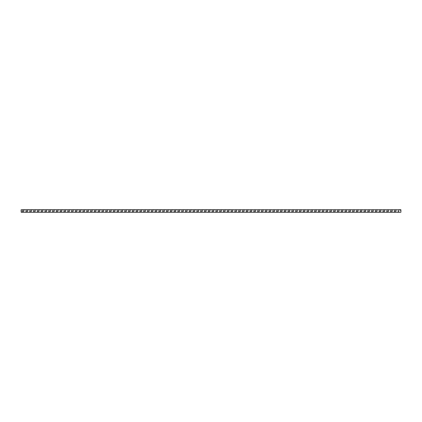 <?xml version="1.0" encoding="UTF-8"?>
<svg xmlns="http://www.w3.org/2000/svg" width="422" height="422" viewBox="0 0 422 422"><rect width="100%" height="100%" fill="white"/><g stroke="black" fill="none" stroke-linecap="round" stroke-linejoin="round"><path stroke-width="0.63" d="M231.889 209.734A2.3 2.3 0 0 0 232.522 210.024L234.3 209.787L231.256 209.734L231.256 211.886A2.3 2.3 0 0 1 232.443 212.213L228.276 212.203M231.256 211.886L230.09 212.266M232.522 210.024L232.522 212.219A12.692 12.692 0 0 0 232.443 212.213M230.644 209.781L230.354 209.792M22.366 209.734L22.366 211.886L21.2 212.266L21.1 209.797L22.366 209.734L231.256 209.734M228.091 209.734A2.3 2.3 0 0 0 228.724 210.024L228.724 212.219A12.692 12.692 0 0 0 228.645 212.213A2.3 2.3 0 0 0 227.458 211.886L226.292 212.266L228.645 212.213M227.458 209.734L227.458 211.886M224.478 212.203L226.292 212.266M226.846 209.781L226.556 209.792M230.502 209.787L228.724 210.024M224.293 209.734A2.3 2.3 0 0 0 224.926 210.024L224.926 212.219A12.692 12.692 0 0 0 224.847 212.213A2.3 2.3 0 0 0 223.66 211.886L222.494 212.266L224.847 212.213M223.66 209.734L223.66 211.886M220.68 212.203L222.494 212.266M223.048 209.781L222.758 209.792M226.704 209.787L224.926 210.024M219.862 209.734L219.862 211.886A2.3 2.3 0 0 1 221.049 212.213A12.692 12.692 0 0 1 221.128 212.219L221.128 210.024A2.3 2.3 0 0 1 220.495 209.734M219.862 211.886L218.696 212.266L221.049 212.213M216.882 212.203L218.696 212.266M219.25 209.781L218.96 209.792M222.906 209.787L221.128 210.024M216.697 209.734A2.3 2.3 0 0 0 217.33 210.024L217.33 212.219A12.692 12.692 0 0 0 217.251 212.213A2.3 2.3 0 0 0 216.064 211.886L214.898 212.266L217.251 212.213M216.064 209.734L216.064 211.886M213.084 212.203L214.898 212.266M215.452 209.781L215.162 209.792M219.108 209.787L217.33 210.024M212.899 209.734A2.3 2.3 0 0 0 213.532 210.024L213.532 212.219A12.692 12.692 0 0 0 213.453 212.213A2.3 2.3 0 0 0 212.266 211.886L211.1 212.266L213.453 212.213M212.266 209.734L212.266 211.886M209.286 212.203L211.1 212.266M211.654 209.781L211.364 209.792M215.31 209.787L213.532 210.024M211.348 209.792A12.692 12.692 0 0 0 211.512 209.787L209.734 210.024L209.734 212.219A12.692 12.692 0 0 0 209.655 212.213A2.3 2.3 0 0 0 208.468 211.886L207.302 212.266L209.655 212.213M209.101 209.734A2.3 2.3 0 0 0 209.734 210.024M208.468 209.734L208.468 211.886M205.488 212.203L207.302 212.266M207.856 209.781L207.566 209.792M204.67 209.734L204.67 211.886A2.3 2.3 0 0 1 205.857 212.213A12.692 12.692 0 0 1 205.936 212.219L205.936 210.024A2.3 2.3 0 0 1 205.303 209.734M204.67 211.886L203.504 212.266L205.857 212.213M201.69 212.203L203.504 212.266M204.058 209.781L203.768 209.792M207.714 209.787L205.936 210.024M201.505 209.734A2.3 2.3 0 0 0 202.138 210.024L202.138 212.219A12.692 12.692 0 0 0 202.059 212.213A2.3 2.3 0 0 0 200.872 211.886L199.706 212.266L202.059 212.213M200.872 209.734L200.872 211.886M197.892 212.203L199.706 212.266M200.26 209.781L199.97 209.792M203.916 209.787L202.138 210.024M197.707 209.734A2.3 2.3 0 0 0 198.34 210.024L198.34 212.219A12.692 12.692 0 0 0 198.261 212.213A2.3 2.3 0 0 0 197.074 211.886L195.908 212.266L198.261 212.213M197.074 209.734L197.074 211.886M194.094 212.203L195.908 212.266M196.462 209.781L196.172 209.792M200.118 209.787L198.34 210.024M193.909 209.734A2.3 2.3 0 0 0 194.542 210.024L194.542 212.219A12.692 12.692 0 0 0 194.463 212.213A2.3 2.3 0 0 0 193.276 211.886L192.11 212.266L194.463 212.213M193.276 209.734L193.276 211.886M190.296 212.203L192.11 212.266M192.664 209.781L192.374 209.792M196.32 209.787L194.542 210.024M189.478 209.734L189.478 211.886A2.3 2.3 0 0 1 190.665 212.213A12.692 12.692 0 0 1 190.744 212.219L190.744 210.024A2.3 2.3 0 0 1 190.111 209.734M189.478 211.886L188.312 212.266L190.665 212.213M186.498 212.203L188.312 212.266M188.866 209.781L188.576 209.792M192.522 209.787L190.744 210.024M186.313 209.734A2.3 2.3 0 0 0 186.946 210.024L186.946 212.219A12.692 12.692 0 0 0 186.867 212.213A2.3 2.3 0 0 0 185.68 211.886L184.514 212.266L186.867 212.213M185.68 209.734L185.68 211.886M182.7 212.203L184.514 212.266M185.068 209.781L184.778 209.792M188.724 209.787L186.946 210.024M181.882 209.734L181.882 211.886A2.3 2.3 0 0 1 183.069 212.213A12.692 12.692 0 0 1 183.148 212.219L183.148 210.024A2.3 2.3 0 0 1 182.515 209.734M181.882 211.886L180.716 212.266L183.069 212.213M178.902 212.203L180.716 212.266M181.27 209.781L180.98 209.792M184.926 209.787L183.148 210.024M178.717 209.734A2.3 2.3 0 0 0 179.35 210.024L179.35 212.219A12.692 12.692 0 0 0 179.271 212.213A2.3 2.3 0 0 0 178.084 211.886L176.918 212.266L179.271 212.213M178.084 209.734L178.084 211.886M175.104 212.203L176.918 212.266M177.472 209.781L177.182 209.792M181.128 209.787L179.35 210.024M174.286 209.734L174.286 211.886A2.3 2.3 0 0 1 175.473 212.213A12.692 12.692 0 0 1 175.552 212.219L175.552 210.024A2.3 2.3 0 0 1 174.919 209.734M174.286 211.886L173.12 212.266L175.473 212.213M171.306 212.203L173.12 212.266M173.674 209.781L173.384 209.792M177.33 209.787L175.552 210.024M171.121 209.734A2.3 2.3 0 0 0 171.754 210.024L171.754 212.219A12.692 12.692 0 0 0 171.675 212.213A2.3 2.3 0 0 0 170.488 211.886L169.322 212.266L171.675 212.213M170.488 209.734L170.488 211.886M167.508 212.203L169.322 212.266M169.876 209.781L169.586 209.792M173.532 209.787L171.754 210.024M167.323 209.734A2.3 2.3 0 0 0 167.956 210.024L167.956 212.219A12.692 12.692 0 0 0 167.877 212.213A2.3 2.3 0 0 0 166.69 211.886L165.524 212.266L167.877 212.213M166.69 209.734L166.69 211.886M163.71 212.203L165.524 212.266M166.078 209.781L165.788 209.792M169.734 209.787L167.956 210.024M163.525 209.734A2.3 2.3 0 0 0 164.158 210.024L164.158 212.219A12.692 12.692 0 0 0 164.079 212.213A2.3 2.3 0 0 0 162.892 211.886L161.726 212.266L164.079 212.213M162.892 209.734L162.892 211.886M159.912 212.203L161.726 212.266M162.28 209.781L161.99 209.792M165.936 209.787L164.158 210.024M159.094 209.734L159.094 211.886A2.3 2.3 0 0 1 160.281 212.213A12.692 12.692 0 0 1 160.36 212.219L160.36 210.024A2.3 2.3 0 0 1 159.727 209.734M159.094 211.886L157.928 212.266L160.281 212.213M156.114 212.203L157.928 212.266M158.482 209.781L158.192 209.792M162.138 209.787L160.36 210.024M155.929 209.734A2.3 2.3 0 0 0 156.562 210.024L156.562 212.219A12.692 12.692 0 0 0 156.483 212.213A2.3 2.3 0 0 0 155.296 211.886L154.13 212.266L156.483 212.213M155.296 209.734L155.296 211.886M152.316 212.203L154.13 212.266M154.684 209.781L154.394 209.792M158.34 209.787L156.562 210.024M152.131 209.734A2.3 2.3 0 0 0 152.764 210.024L152.764 212.219A12.692 12.692 0 0 0 152.685 212.213A2.3 2.3 0 0 0 151.498 211.886L150.332 212.266L152.685 212.213M151.498 209.734L151.498 211.886M148.518 212.203L150.332 212.266M150.886 209.781L150.596 209.792M154.542 209.787L152.764 210.024M148.333 209.734A2.3 2.3 0 0 0 148.966 210.024L148.966 212.219A12.692 12.692 0 0 0 148.887 212.213A2.3 2.3 0 0 0 147.7 211.886L146.534 212.266L148.887 212.213M147.7 209.734L147.7 211.886M144.72 212.203L146.534 212.266M147.088 209.781L146.798 209.792M150.744 209.787L148.966 210.024M143.902 209.734L143.902 211.886A2.3 2.3 0 0 1 145.089 212.213A12.692 12.692 0 0 1 145.168 212.219L145.168 210.024A2.3 2.3 0 0 1 144.535 209.734M143.902 211.886L142.736 212.266L145.089 212.213M140.922 212.203L142.736 212.266M143.29 209.781L143 209.792M146.946 209.787L145.168 210.024M140.737 209.734A2.3 2.3 0 0 0 141.37 210.024L141.37 212.219A12.692 12.692 0 0 0 141.291 212.213A2.3 2.3 0 0 0 140.104 211.886L138.938 212.266L141.291 212.213M140.104 209.734L140.104 211.886M137.124 212.203L138.938 212.266M139.492 209.781L139.202 209.792M143.148 209.787L141.37 210.024M136.939 209.734A2.3 2.3 0 0 0 137.572 210.024L137.572 212.219A12.692 12.692 0 0 0 137.493 212.213A2.3 2.3 0 0 0 136.306 211.886L135.14 212.266L137.493 212.213M136.306 209.734L136.306 211.886M133.326 212.203L135.14 212.266M135.694 209.781L135.404 209.792M139.35 209.787L137.572 210.024M133.141 209.734A2.3 2.3 0 0 0 133.774 210.024L133.774 212.219A12.692 12.692 0 0 0 133.695 212.213A2.3 2.3 0 0 0 132.508 211.886L131.342 212.266L133.695 212.213M132.508 209.734L132.508 211.886M129.528 212.203L131.342 212.266M131.896 209.781L131.606 209.792M135.552 209.787L133.774 210.024M128.71 209.734L128.71 211.886A2.3 2.3 0 0 1 129.897 212.213A12.692 12.692 0 0 1 129.976 212.219L129.976 210.024A2.3 2.3 0 0 1 129.343 209.734M128.71 211.886L127.544 212.266L129.897 212.213M125.73 212.203L127.544 212.266M128.098 209.781L127.808 209.792M131.754 209.787L129.976 210.024M125.545 209.734A2.3 2.3 0 0 0 126.178 210.024L126.178 212.219A12.692 12.692 0 0 0 126.099 212.213A2.3 2.3 0 0 0 124.912 211.886L123.746 212.266L126.099 212.213M124.912 209.734L124.912 211.886M121.932 212.203L123.746 212.266M124.3 209.781L124.01 209.792M127.956 209.787L126.178 210.024M121.114 209.734L121.114 211.886A2.3 2.3 0 0 1 122.301 212.213A12.692 12.692 0 0 1 122.38 212.219L122.38 210.024A2.3 2.3 0 0 1 121.747 209.734M121.114 211.886L119.948 212.266L122.301 212.213M118.134 212.203L119.948 212.266M120.502 209.781L120.212 209.792M124.158 209.787L122.38 210.024M117.949 209.734A2.3 2.3 0 0 0 118.582 210.024L118.582 212.219A12.692 12.692 0 0 0 118.503 212.213A2.3 2.3 0 0 0 117.316 211.886L116.15 212.266L118.503 212.213M117.316 209.734L117.316 211.886M114.336 212.203L116.15 212.266M116.704 209.781L116.414 209.792M120.36 209.787L118.582 210.024M113.518 209.734L113.518 211.886A2.3 2.3 0 0 1 114.705 212.213A12.692 12.692 0 0 1 114.784 212.219L114.784 210.024A2.3 2.3 0 0 1 114.151 209.734M113.518 211.886L112.352 212.266L114.705 212.213M110.538 212.203L112.352 212.266M112.906 209.781L112.616 209.792M116.562 209.787L114.784 210.024M110.353 209.734A2.3 2.3 0 0 0 110.986 210.024L110.986 212.219A12.692 12.692 0 0 0 110.907 212.213A2.3 2.3 0 0 0 109.72 211.886L108.554 212.266L110.907 212.213M109.72 209.734L109.72 211.886M106.74 212.203L108.554 212.266M109.108 209.781L108.818 209.792M112.764 209.787L110.986 210.024M106.555 209.734A2.3 2.3 0 0 0 107.188 210.024L107.188 212.219A12.692 12.692 0 0 0 107.109 212.213A2.3 2.3 0 0 0 105.922 211.886L104.756 212.266L107.109 212.213M105.922 209.734L105.922 211.886M102.942 212.203L104.756 212.266M105.31 209.781L105.02 209.792M108.966 209.787L107.188 210.024M102.757 209.734A2.3 2.3 0 0 0 103.39 210.024L103.39 212.219A12.692 12.692 0 0 0 103.311 212.213A2.3 2.3 0 0 0 102.124 211.886L100.958 212.266L103.311 212.213M102.124 209.734L102.124 211.886M99.144 212.203L100.958 212.266M101.512 209.781L101.222 209.792M105.168 209.787L103.39 210.024M98.326 209.734L98.326 211.886A2.3 2.3 0 0 1 99.513 212.213A12.692 12.692 0 0 1 99.592 212.219L99.592 210.024A2.3 2.3 0 0 1 98.959 209.734M98.326 211.886L97.16 212.266L99.513 212.213M95.346 212.203L97.16 212.266M97.714 209.781L97.424 209.792M101.37 209.787L99.592 210.024M95.161 209.734A2.3 2.3 0 0 0 95.794 210.024L95.794 212.219A12.692 12.692 0 0 0 95.715 212.213A2.3 2.3 0 0 0 94.528 211.886L93.362 212.266L95.715 212.213M94.528 209.734L94.528 211.886M91.548 212.203L93.362 212.266M93.916 209.781L93.626 209.792M97.572 209.787L95.794 210.024M91.363 209.734A2.3 2.3 0 0 0 91.996 210.024L91.996 212.219A12.692 12.692 0 0 0 91.917 212.213A2.3 2.3 0 0 0 90.73 211.886L89.564 212.266L91.917 212.213M90.73 209.734L90.73 211.886M87.75 212.203L89.564 212.266M90.118 209.781L89.828 209.792M93.774 209.787L91.996 210.024M87.565 209.734A2.3 2.3 0 0 0 88.198 210.024L88.198 212.219A12.692 12.692 0 0 0 88.119 212.213A2.3 2.3 0 0 0 86.932 211.886L85.766 212.266L88.119 212.213M86.932 209.734L86.932 211.886M83.952 212.203L85.766 212.266M86.32 209.781L86.03 209.792M89.976 209.787L88.198 210.024M83.134 209.734L83.134 211.886A2.3 2.3 0 0 1 84.321 212.213A12.692 12.692 0 0 1 84.4 212.219L84.4 210.024A2.3 2.3 0 0 1 83.767 209.734M83.134 211.886L81.968 212.266L84.321 212.213M80.154 212.203L81.968 212.266M82.522 209.781L82.232 209.792M86.178 209.787L84.4 210.024M79.969 209.734A2.3 2.3 0 0 0 80.602 210.024L80.602 212.219A12.692 12.692 0 0 0 80.523 212.213A2.3 2.3 0 0 0 79.336 211.886L78.17 212.266L80.523 212.213M79.336 209.734L79.336 211.886M76.356 212.203L78.17 212.266M78.724 209.781L78.434 209.792M82.38 209.787L80.602 210.024M76.171 209.734A2.3 2.3 0 0 0 76.804 210.024L76.804 212.219A12.692 12.692 0 0 0 76.725 212.213A2.3 2.3 0 0 0 75.538 211.886L74.372 212.266L76.725 212.213M75.538 209.734L75.538 211.886M72.558 212.203L74.372 212.266M74.926 209.781L74.636 209.792M78.582 209.787L76.804 210.024M72.373 209.734A2.3 2.3 0 0 0 73.006 210.024L73.006 212.219A12.692 12.692 0 0 0 72.927 212.213A2.3 2.3 0 0 0 71.74 211.886L70.574 212.266L72.927 212.213M71.74 209.734L71.74 211.886M68.76 212.203L70.574 212.266M71.128 209.781L70.838 209.792M74.784 209.787L73.006 210.024M67.942 209.734L67.942 211.886A2.3 2.3 0 0 1 69.129 212.213A12.692 12.692 0 0 1 69.208 212.219L69.208 210.024A2.3 2.3 0 0 1 68.575 209.734M67.942 211.886L66.776 212.266L69.129 212.213M64.962 212.203L66.776 212.266M67.33 209.781L67.04 209.792M70.986 209.787L69.208 210.024M64.777 209.734A2.3 2.3 0 0 0 65.41 210.024L65.41 212.219A12.692 12.692 0 0 0 65.331 212.213A2.3 2.3 0 0 0 64.144 211.886L62.978 212.266L65.331 212.213M64.144 209.734L64.144 211.886M61.164 212.203L62.978 212.266M63.532 209.781L63.242 209.792M67.188 209.787L65.41 210.024M60.346 209.734L60.346 211.886A2.3 2.3 0 0 1 61.533 212.213A12.692 12.692 0 0 1 61.612 212.219L61.612 210.024A2.3 2.3 0 0 1 60.979 209.734M60.346 211.886L59.18 212.266L61.533 212.213M57.366 212.203L59.18 212.266M59.734 209.781L59.444 209.792M63.39 209.787L61.612 210.024M57.181 209.734A2.3 2.3 0 0 0 57.814 210.024L57.814 212.219A12.692 12.692 0 0 0 57.735 212.213A2.3 2.3 0 0 0 56.548 211.886L55.382 212.266L57.735 212.213M56.548 209.734L56.548 211.886M53.568 212.203L55.382 212.266M55.936 209.781L55.646 209.792M59.592 209.787L57.814 210.024M52.75 209.734L52.75 211.886A2.3 2.3 0 0 1 53.937 212.213A12.692 12.692 0 0 1 54.016 212.219L54.016 210.024A2.3 2.3 0 0 1 53.383 209.734M52.75 211.886L51.584 212.266L53.937 212.213M49.77 212.203L51.584 212.266M52.138 209.781L51.848 209.792M55.794 209.787L54.016 210.024M49.585 209.734A2.3 2.3 0 0 0 50.218 210.024L50.218 212.219A12.692 12.692 0 0 0 50.139 212.213A2.3 2.3 0 0 0 48.952 211.886L47.786 212.266L50.139 212.213M48.952 209.734L48.952 211.886M45.972 212.203L47.786 212.266M48.34 209.781L48.05 209.792M51.996 209.787L50.218 210.024M45.787 209.734A2.3 2.3 0 0 0 46.42 210.024L46.42 212.219A12.692 12.692 0 0 0 46.341 212.213A2.3 2.3 0 0 0 45.154 211.886L43.988 212.266L46.341 212.213M45.154 209.734L45.154 211.886M42.174 212.203L43.988 212.266M44.542 209.781L44.252 209.792M48.198 209.787L46.42 210.024M41.989 209.734A2.3 2.3 0 0 0 42.622 210.024L42.622 212.219A12.692 12.692 0 0 0 42.543 212.213A2.3 2.3 0 0 0 41.356 211.886L40.19 212.266L42.543 212.213M41.356 209.734L41.356 211.886M38.376 212.203L40.19 212.266M40.744 209.781L40.454 209.792M44.4 209.787L42.622 210.024M37.558 209.734L37.558 211.886A2.3 2.3 0 0 1 38.745 212.213A12.692 12.692 0 0 1 38.824 212.219L38.824 210.024A2.3 2.3 0 0 1 38.191 209.734M37.558 211.886L36.392 212.266L38.745 212.213M34.578 212.203L36.392 212.266M36.946 209.781L36.656 209.792M40.602 209.787L38.824 210.024M34.393 209.734A2.3 2.3 0 0 0 35.026 210.024L35.026 212.219A12.692 12.692 0 0 0 34.947 212.213A2.3 2.3 0 0 0 33.76 211.886L32.594 212.266L34.947 212.213M33.76 209.734L33.76 211.886M30.78 212.203L32.594 212.266M33.148 209.781L32.858 209.792M36.804 209.787L35.026 210.024M29.962 209.734L29.962 211.886A2.3 2.3 0 0 1 31.149 212.213A12.692 12.692 0 0 1 31.228 212.219L31.228 210.024A2.3 2.3 0 0 1 30.595 209.734M29.962 211.886L28.796 212.266L31.149 212.213M26.982 212.203L28.796 212.266M29.35 209.781L29.06 209.792M33.006 209.787L31.228 210.024M26.164 209.734L26.164 211.886A2.3 2.3 0 0 1 27.351 212.213A12.692 12.692 0 0 1 27.43 212.219L27.43 210.024A2.3 2.3 0 0 1 26.797 209.734M26.164 211.886L24.998 212.266L27.351 212.213M23.184 212.203L24.998 212.266M25.552 209.781L25.262 209.792M29.208 209.787L27.43 210.024M22.999 209.734A2.3 2.3 0 0 0 23.632 210.024L23.632 212.219A12.692 12.692 0 0 0 23.553 212.213A2.3 2.3 0 0 0 22.366 211.886M23.553 212.213L21.2 212.266M21.754 209.781L21.459 209.792M25.41 209.787L23.632 210.024M21.612 209.787L21.1 210.019M234.442 209.781L234.152 209.792M234.3 209.787L235.054 209.734L235.054 211.886A2.3 2.3 0 0 1 236.241 212.213A12.692 12.692 0 0 1 236.32 212.219L236.32 210.024A2.3 2.3 0 0 1 235.687 209.734L235.054 209.734M236.32 210.024L238.098 209.787L235.687 209.734M235.054 211.886L233.888 212.266L236.241 212.213M232.074 212.203L233.888 212.266M238.24 209.781L237.95 209.792M238.098 209.787L238.852 209.734L238.852 211.886A2.3 2.3 0 0 1 240.039 212.213A12.692 12.692 0 0 1 240.118 212.219L240.118 210.024A2.3 2.3 0 0 1 239.485 209.734L238.852 209.734M240.118 210.024L241.896 209.787L239.485 209.734M238.852 211.886L237.686 212.266L240.039 212.213M235.872 212.203L237.686 212.266M242.038 209.781L241.748 209.792M241.896 209.787L242.65 209.734L242.65 211.886A2.3 2.3 0 0 1 243.837 212.213A12.692 12.692 0 0 1 243.916 212.219L243.916 210.024A2.3 2.3 0 0 1 243.283 209.734L242.65 209.734M243.916 210.024L245.694 209.787L243.283 209.734M242.65 211.886L241.484 212.266L243.837 212.213M239.67 212.203L241.484 212.266M245.836 209.781L245.546 209.792M245.694 209.787L246.448 209.734L246.448 211.886A2.3 2.3 0 0 1 247.635 212.213A12.692 12.692 0 0 1 247.714 212.219L247.714 210.024A2.3 2.3 0 0 1 247.081 209.734L246.448 209.734M247.714 210.024L249.492 209.787L247.081 209.734M246.448 211.886L245.282 212.266L247.635 212.213M243.468 212.203L245.282 212.266M249.634 209.781L249.344 209.792M249.492 209.787L250.246 209.734L250.246 211.886A2.3 2.3 0 0 1 251.433 212.213A12.692 12.692 0 0 1 251.512 212.219L251.512 210.024A2.3 2.3 0 0 1 250.879 209.734L250.246 209.734M251.512 210.024L253.29 209.787L250.879 209.734M250.246 211.886L249.08 212.266L251.433 212.213M247.266 212.203L249.08 212.266M253.432 209.781L253.142 209.792M253.29 209.787L254.044 209.734L254.044 211.886A2.3 2.3 0 0 1 255.231 212.213A12.692 12.692 0 0 1 255.31 212.219L255.31 210.024A2.3 2.3 0 0 1 254.677 209.734L254.044 209.734M255.31 210.024L257.088 209.787L254.677 209.734M254.044 211.886L252.878 212.266L255.231 212.213M251.064 212.203L252.878 212.266M257.23 209.781L256.94 209.792M257.088 209.787L257.842 209.734L257.842 211.886A2.3 2.3 0 0 1 259.029 212.213A12.692 12.692 0 0 1 259.108 212.219L259.108 210.024A2.3 2.3 0 0 1 258.475 209.734L257.842 209.734M259.108 210.024L260.886 209.787L258.475 209.734M257.842 211.886L256.676 212.266L259.029 212.213M254.862 212.203L256.676 212.266M261.028 209.781L260.738 209.792M260.886 209.787L261.64 209.734L261.64 211.886A2.3 2.3 0 0 1 262.827 212.213A12.692 12.692 0 0 1 262.906 212.219L262.906 210.024A2.3 2.3 0 0 1 262.273 209.734L261.64 209.734M262.906 210.024L264.684 209.787L262.273 209.734M261.64 211.886L260.474 212.266L262.827 212.213M258.66 212.203L260.474 212.266M264.826 209.781L264.536 209.792M264.684 209.787L265.438 209.734L265.438 211.886A2.3 2.3 0 0 1 266.625 212.213A12.692 12.692 0 0 1 266.704 212.219L266.704 210.024A2.3 2.3 0 0 1 266.071 209.734L265.438 209.734M266.704 210.024L268.482 209.787L266.071 209.734M265.438 211.886L264.272 212.266L266.625 212.213M262.458 212.203L264.272 212.266M268.624 209.781L268.334 209.792M268.482 209.787L269.236 209.734L269.236 211.886A2.3 2.3 0 0 1 270.423 212.213A12.692 12.692 0 0 1 270.502 212.219L270.502 210.024A2.3 2.3 0 0 1 269.869 209.734L269.236 209.734M270.502 210.024L272.28 209.787L269.869 209.734M269.236 211.886L268.07 212.266L270.423 212.213M266.256 212.203L268.07 212.266M272.422 209.781L272.132 209.792M272.28 209.787L273.034 209.734L273.034 211.886A2.3 2.3 0 0 1 274.221 212.213A12.692 12.692 0 0 1 274.3 212.219L274.3 210.024A2.3 2.3 0 0 1 273.667 209.734L273.034 209.734M274.3 210.024L276.078 209.787L273.667 209.734M273.034 211.886L271.868 212.266L274.221 212.213M270.054 212.203L271.868 212.266M276.22 209.781L275.93 209.792M276.078 209.787L276.832 209.734L276.832 211.886A2.3 2.3 0 0 1 278.019 212.213A12.692 12.692 0 0 1 278.098 212.219L278.098 210.024A2.3 2.3 0 0 1 277.465 209.734L276.832 209.734M278.098 210.024L279.876 209.787L277.465 209.734M276.832 211.886L275.666 212.266L278.019 212.213M273.852 212.203L275.666 212.266M280.018 209.781L279.728 209.792M279.876 209.787L280.63 209.734L280.63 211.886A2.3 2.3 0 0 1 281.817 212.213A12.692 12.692 0 0 1 281.896 212.219L281.896 210.024A2.3 2.3 0 0 1 281.263 209.734L280.63 209.734M281.896 210.024L283.674 209.787L281.263 209.734M280.63 211.886L279.464 212.266L281.817 212.213M277.65 212.203L279.464 212.266M283.816 209.781L283.526 209.792M283.674 209.787L284.428 209.734L284.428 211.886A2.3 2.3 0 0 1 285.615 212.213A12.692 12.692 0 0 1 285.694 212.219L285.694 210.024A2.3 2.3 0 0 1 285.061 209.734L284.428 209.734M285.694 210.024L287.472 209.787L285.061 209.734M284.428 211.886L283.262 212.266L285.615 212.213M281.448 212.203L283.262 212.266M287.614 209.781L287.324 209.792M287.472 209.787L288.226 209.734L288.226 211.886A2.3 2.3 0 0 1 289.413 212.213A12.692 12.692 0 0 1 289.492 212.219L289.492 210.024A2.3 2.3 0 0 1 288.859 209.734L288.226 209.734M289.492 210.024L291.27 209.787L288.859 209.734M288.226 211.886L287.06 212.266L289.413 212.213M285.246 212.203L287.06 212.266M291.412 209.781L291.122 209.792M291.27 209.787L292.024 209.734L292.024 211.886A2.3 2.3 0 0 1 293.211 212.213A12.692 12.692 0 0 1 293.29 212.219L293.29 210.024A2.3 2.3 0 0 1 292.657 209.734L292.024 209.734M293.29 210.024L295.068 209.787L292.657 209.734M292.024 211.886L290.858 212.266L293.211 212.213M289.044 212.203L290.858 212.266M295.21 209.781L294.92 209.792M295.068 209.787L295.822 209.734L295.822 211.886A2.3 2.3 0 0 1 297.009 212.213A12.692 12.692 0 0 1 297.088 212.219L297.088 210.024A2.3 2.3 0 0 1 296.455 209.734L295.822 209.734M297.088 210.024L298.866 209.787L296.455 209.734M295.822 211.886L294.656 212.266L297.009 212.213M292.842 212.203L294.656 212.266M299.008 209.781L298.718 209.792M298.866 209.787L299.62 209.734L299.62 211.886A2.3 2.3 0 0 1 300.807 212.213A12.692 12.692 0 0 1 300.886 212.219L300.886 210.024A2.3 2.3 0 0 1 300.253 209.734L299.62 209.734M300.886 210.024L302.664 209.787L300.253 209.734M299.62 211.886L298.454 212.266L300.807 212.213M296.64 212.203L298.454 212.266M302.806 209.781L302.516 209.792M302.664 209.787L303.418 209.734L303.418 211.886A2.3 2.3 0 0 1 304.605 212.213A12.692 12.692 0 0 1 304.684 212.219L304.684 210.024A2.3 2.3 0 0 1 304.051 209.734L303.418 209.734M304.684 210.024L306.462 209.787L304.051 209.734M303.418 211.886L302.252 212.266L304.605 212.213M300.438 212.203L302.252 212.266M306.604 209.781L306.314 209.792M306.462 209.787L307.216 209.734L307.216 211.886A2.3 2.3 0 0 1 308.403 212.213A12.692 12.692 0 0 1 308.482 212.219L308.482 210.024A2.3 2.3 0 0 1 307.849 209.734L307.216 209.734M308.482 210.024L310.26 209.787L307.849 209.734M307.216 211.886L306.05 212.266L308.403 212.213M304.236 212.203L306.05 212.266M310.402 209.781L310.112 209.792M310.26 209.787L311.014 209.734L311.014 211.886A2.3 2.3 0 0 1 312.201 212.213A12.692 12.692 0 0 1 312.28 212.219L312.28 210.024A2.3 2.3 0 0 1 311.647 209.734L311.014 209.734M312.28 210.024L314.058 209.787L311.647 209.734M311.014 211.886L309.848 212.266L312.201 212.213M308.034 212.203L309.848 212.266M314.2 209.781L313.91 209.792M314.058 209.787L314.812 209.734L314.812 211.886A2.3 2.3 0 0 1 315.999 212.213A12.692 12.692 0 0 1 316.078 212.219L316.078 210.024A2.3 2.3 0 0 1 315.445 209.734L314.812 209.734M316.078 210.024L317.856 209.787L315.445 209.734M314.812 211.886L313.646 212.266L315.999 212.213M311.832 212.203L313.646 212.266M317.998 209.781L317.708 209.792M317.856 209.787L318.61 209.734L318.61 211.886A2.3 2.3 0 0 1 319.797 212.213A12.692 12.692 0 0 1 319.876 212.219L319.876 210.024A2.3 2.3 0 0 1 319.243 209.734L318.61 209.734M319.876 210.024L321.654 209.787L319.243 209.734M318.61 211.886L317.444 212.266L319.797 212.213M315.63 212.203L317.444 212.266M321.796 209.781L321.506 209.792M321.654 209.787L322.408 209.734L322.408 211.886A2.3 2.3 0 0 1 323.595 212.213A12.692 12.692 0 0 1 323.674 212.219L323.674 210.024A2.3 2.3 0 0 1 323.041 209.734L322.408 209.734M323.674 210.024L325.452 209.787L323.041 209.734M322.408 211.886L321.242 212.266L323.595 212.213M319.428 212.203L321.242 212.266M325.594 209.781L325.304 209.792M325.452 209.787L326.206 209.734L326.206 211.886A2.3 2.3 0 0 1 327.393 212.213A12.692 12.692 0 0 1 327.472 212.219L327.472 210.024A2.3 2.3 0 0 1 326.839 209.734L326.206 209.734M327.472 210.024L329.25 209.787L326.839 209.734M326.206 211.886L325.04 212.266L327.393 212.213M323.226 212.203L325.04 212.266M329.392 209.781L329.102 209.792M329.25 209.787L330.004 209.734L330.004 211.886A2.3 2.3 0 0 1 331.191 212.213A12.692 12.692 0 0 1 331.27 212.219L331.27 210.024A2.3 2.3 0 0 1 330.637 209.734L330.004 209.734M331.27 210.024L333.048 209.787L330.637 209.734M330.004 211.886L328.838 212.266L331.191 212.213M327.024 212.203L328.838 212.266M333.19 209.781L332.9 209.792M333.048 209.787L333.802 209.734L333.802 211.886A2.3 2.3 0 0 1 334.989 212.213A12.692 12.692 0 0 1 335.068 212.219L335.068 210.024A2.3 2.3 0 0 1 334.435 209.734L333.802 209.734M335.068 210.024L336.846 209.787L334.435 209.734M333.802 211.886L332.636 212.266L334.989 212.213M330.822 212.203L332.636 212.266M336.988 209.781L336.698 209.792M336.846 209.787L337.6 209.734L337.6 211.886A2.3 2.3 0 0 1 338.787 212.213A12.692 12.692 0 0 1 338.866 212.219L338.866 210.024A2.3 2.3 0 0 1 338.233 209.734L337.6 209.734M338.866 210.024L340.644 209.787L338.233 209.734M337.6 211.886L336.434 212.266L338.787 212.213M334.62 212.203L336.434 212.266M340.786 209.781L340.496 209.792M340.644 209.787L341.398 209.734L341.398 211.886A2.3 2.3 0 0 1 342.585 212.213A12.692 12.692 0 0 1 342.664 212.219L342.664 210.024A2.3 2.3 0 0 1 342.031 209.734L341.398 209.734M342.664 210.024L344.442 209.787L342.031 209.734M341.398 211.886L340.232 212.266L342.585 212.213M338.418 212.203L340.232 212.266M344.584 209.781L344.294 209.792M344.442 209.787L345.196 209.734L345.196 211.886A2.3 2.3 0 0 1 346.383 212.213A12.692 12.692 0 0 1 346.462 212.219L346.462 210.024A2.3 2.3 0 0 1 345.829 209.734L345.196 209.734M346.462 210.024L348.24 209.787L345.829 209.734M345.196 211.886L344.03 212.266L346.383 212.213M342.216 212.203L344.03 212.266M348.382 209.781L348.092 209.792M348.24 209.787L348.994 209.734L348.994 211.886A2.3 2.3 0 0 1 350.181 212.213A12.692 12.692 0 0 1 350.26 212.219L350.26 210.024A2.3 2.3 0 0 1 349.627 209.734L348.994 209.734M350.26 210.024L352.038 209.787L349.627 209.734M348.994 211.886L347.828 212.266L350.181 212.213M346.014 212.203L347.828 212.266M352.18 209.781L351.89 209.792M352.038 209.787L352.792 209.734L352.792 211.886A2.3 2.3 0 0 1 353.979 212.213A12.692 12.692 0 0 1 354.058 212.219L354.058 210.024A2.3 2.3 0 0 1 353.425 209.734L352.792 209.734M354.058 210.024L355.836 209.787L353.425 209.734M352.792 211.886L351.626 212.266L353.979 212.213M349.812 212.203L351.626 212.266M355.978 209.781L355.688 209.792M355.836 209.787L356.59 209.734L356.59 211.886A2.3 2.3 0 0 1 357.777 212.213A12.692 12.692 0 0 1 357.856 212.219L357.856 210.024A2.3 2.3 0 0 1 357.223 209.734L356.59 209.734M357.856 210.024L359.634 209.787L357.223 209.734M356.59 211.886L355.424 212.266L357.777 212.213M353.61 212.203L355.424 212.266M359.776 209.781L359.486 209.792M359.634 209.787L360.388 209.734L360.388 211.886A2.3 2.3 0 0 1 361.575 212.213A12.692 12.692 0 0 1 361.654 212.219L361.654 210.024A2.3 2.3 0 0 1 361.021 209.734L360.388 209.734M361.654 210.024L363.432 209.787L361.021 209.734M360.388 211.886L359.222 212.266L361.575 212.213M357.408 212.203L359.222 212.266M363.574 209.781L363.284 209.792M363.432 209.787L364.186 209.734L364.186 211.886A2.3 2.3 0 0 1 365.373 212.213A12.692 12.692 0 0 1 365.452 212.219L365.452 210.024A2.3 2.3 0 0 1 364.819 209.734L364.186 209.734M365.452 210.024L367.23 209.787L364.819 209.734M364.186 211.886L363.02 212.266L365.373 212.213M361.206 212.203L363.02 212.266M367.372 209.781L367.082 209.792M367.23 209.787L367.984 209.734L367.984 211.886A2.3 2.3 0 0 1 369.171 212.213A12.692 12.692 0 0 1 369.25 212.219L369.25 210.024A2.3 2.3 0 0 1 368.617 209.734L367.984 209.734M369.25 210.024L371.028 209.787L368.617 209.734M367.984 211.886L366.818 212.266L369.171 212.213M365.004 212.203L366.818 212.266M371.17 209.781L370.88 209.792M371.028 209.787L371.782 209.734L371.782 211.886A2.3 2.3 0 0 1 372.969 212.213A12.692 12.692 0 0 1 373.048 212.219L373.048 210.024A2.3 2.3 0 0 1 372.415 209.734L371.782 209.734M373.048 210.024L374.826 209.787L372.415 209.734M371.782 211.886L370.616 212.266L372.969 212.213M368.802 212.203L370.616 212.266M374.968 209.781L374.678 209.792M374.826 209.787L375.58 209.734L375.58 211.886A2.3 2.3 0 0 1 376.767 212.213A12.692 12.692 0 0 1 376.846 212.219L376.846 210.024A2.3 2.3 0 0 1 376.213 209.734L375.58 209.734M376.846 210.024L378.624 209.787L376.213 209.734M375.58 211.886L374.414 212.266L376.767 212.213M372.6 212.203L374.414 212.266M378.766 209.781L378.476 209.792M378.624 209.787L379.378 209.734L379.378 211.886A2.3 2.3 0 0 1 380.565 212.213A12.692 12.692 0 0 1 380.644 212.219L380.644 210.024A2.3 2.3 0 0 1 380.011 209.734L379.378 209.734M380.644 210.024L382.422 209.787L380.011 209.734M379.378 211.886L378.212 212.266L380.565 212.213M376.398 212.203L378.212 212.266M382.564 209.781L382.274 209.792M382.422 209.787L383.176 209.734L383.176 211.886A2.3 2.3 0 0 1 384.363 212.213A12.692 12.692 0 0 1 384.442 212.219L384.442 210.024A2.3 2.3 0 0 1 383.809 209.734L383.176 209.734M384.442 210.024L386.22 209.787L383.809 209.734M383.176 211.886L382.01 212.266L384.363 212.213M380.196 212.203L382.01 212.266M386.362 209.781L386.072 209.792M386.22 209.787L386.974 209.734L386.974 211.886A2.3 2.3 0 0 1 388.161 212.213A12.692 12.692 0 0 1 388.24 212.219L388.24 210.024A2.3 2.3 0 0 1 387.607 209.734L386.974 209.734M388.24 210.024L390.018 209.787L387.607 209.734M386.974 211.886L385.808 212.266L388.161 212.213M383.994 212.203L385.808 212.266M390.16 209.781L389.87 209.792M390.018 209.787L390.772 209.734L390.772 211.886A2.3 2.3 0 0 1 391.959 212.213A12.692 12.692 0 0 1 392.038 212.219L392.038 210.024A2.3 2.3 0 0 1 391.405 209.734L390.772 209.734M392.038 210.024L393.816 209.787L391.405 209.734M390.772 211.886L389.606 212.266L391.959 212.213M387.792 212.203L389.606 212.266M393.958 209.781L393.668 209.792M393.816 209.787L394.57 209.734L394.57 211.886A2.3 2.3 0 0 1 395.757 212.213A12.692 12.692 0 0 1 395.836 212.219L395.836 210.024A2.3 2.3 0 0 1 395.203 209.734L394.57 209.734M395.836 210.024L397.614 209.787L395.203 209.734M394.57 211.886L393.404 212.266L395.757 212.213M391.59 212.203L393.404 212.266M397.756 209.781L397.466 209.792M397.614 209.787L398.368 209.734L398.368 211.886A2.3 2.3 0 0 1 399.555 212.213A12.692 12.692 0 0 1 400.267 212.266L400.9 212.266L400.9 210.024A2.3 2.3 0 0 1 399.001 209.734L398.368 209.734M400.9 210.024L400.9 209.734L399.001 209.734M398.368 211.886L397.202 212.266L399.555 212.213M396.189 212.24L397.202 212.266M400.267 212.266L399.186 212.203M24.265 212.266L23.632 212.219M28.063 212.266L27.43 212.219M31.861 212.266L31.228 212.219M35.659 212.266L35.026 212.219M39.457 212.266L38.824 212.219M43.255 212.266L42.622 212.219M47.053 212.266L46.42 212.219M50.851 212.266L50.218 212.219M54.649 212.266L54.016 212.219M58.447 212.266L57.814 212.219M62.245 212.266L61.612 212.219M66.043 212.266L65.41 212.219M69.841 212.266L69.208 212.219M73.639 212.266L73.006 212.219M77.437 212.266L76.804 212.219M81.235 212.266L80.602 212.219M85.033 212.266L84.4 212.219M88.831 212.266L88.198 212.219M92.629 212.266L91.996 212.219M96.427 212.266L95.794 212.219M100.225 212.266L99.592 212.219M104.023 212.266L103.39 212.219M107.821 212.266L107.188 212.219M111.619 212.266L110.986 212.219M115.417 212.266L114.784 212.219M119.215 212.266L118.582 212.219M123.013 212.266L122.38 212.219M126.811 212.266L126.178 212.219M130.609 212.266L129.976 212.219M134.407 212.266L133.774 212.219M138.205 212.266L137.572 212.219M142.003 212.266L141.37 212.219M145.801 212.266L145.168 212.219M149.599 212.266L148.966 212.219M153.397 212.266L152.764 212.219M157.195 212.266L156.562 212.219M160.993 212.266L160.36 212.219M164.791 212.266L164.158 212.219M168.589 212.266L167.956 212.219M172.387 212.266L171.754 212.219M176.185 212.266L175.552 212.219M179.983 212.266L179.35 212.219M183.781 212.266L183.148 212.219M187.579 212.266L186.946 212.219M191.377 212.266L190.744 212.219M195.175 212.266L194.542 212.219M198.973 212.266L198.34 212.219M202.771 212.266L202.138 212.219M206.569 212.266L205.936 212.219M210.367 212.266L209.734 212.219M214.165 212.266L213.532 212.219M217.963 212.266L217.33 212.219M221.761 212.266L221.128 212.219M225.559 212.266L224.926 212.219M229.357 212.266L228.724 212.219M233.155 212.266L232.522 212.219M236.953 212.266L236.32 212.219M240.751 212.266L240.118 212.219M244.549 212.266L243.916 212.219M248.347 212.266L247.714 212.219M252.145 212.266L251.512 212.219M255.943 212.266L255.31 212.219M259.741 212.266L259.108 212.219M263.539 212.266L262.906 212.219M267.337 212.266L266.704 212.219M271.135 212.266L270.502 212.219M274.933 212.266L274.3 212.219M278.731 212.266L278.098 212.219M282.529 212.266L281.896 212.219M286.327 212.266L285.694 212.219M290.125 212.266L289.492 212.219M293.923 212.266L293.29 212.219M297.721 212.266L297.088 212.219M301.519 212.266L300.886 212.219M305.317 212.266L304.684 212.219M309.115 212.266L308.482 212.219M312.913 212.266L312.28 212.219M316.711 212.266L316.078 212.219M320.509 212.266L319.876 212.219M324.307 212.266L323.674 212.219M328.105 212.266L327.472 212.219M331.903 212.266L331.27 212.219M335.701 212.266L335.068 212.219M339.499 212.266L338.866 212.219M343.297 212.266L342.664 212.219M347.095 212.266L346.462 212.219M350.893 212.266L350.26 212.219M354.691 212.266L354.058 212.219M358.489 212.266L357.856 212.219M362.287 212.266L361.654 212.219M366.085 212.266L365.452 212.219M369.883 212.266L369.25 212.219M373.681 212.266L373.048 212.219M377.479 212.266L376.846 212.219M381.277 212.266L380.644 212.219M385.075 212.266L384.442 212.219M388.873 212.266L388.24 212.219M392.671 212.266L392.038 212.219M396.469 212.266L395.836 212.219"/></g></svg>

